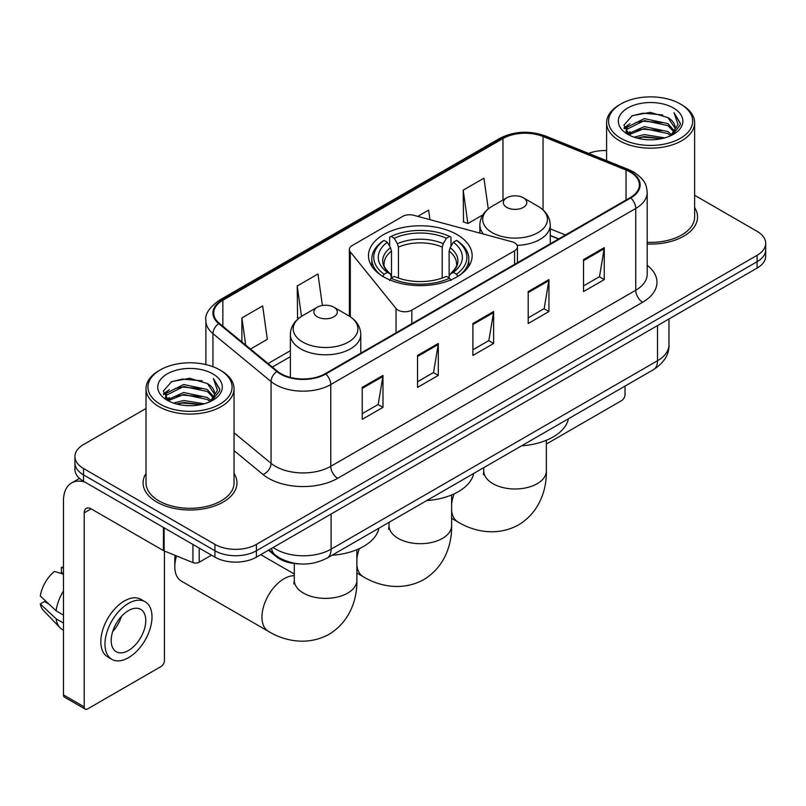 <?xml version="1.0" encoding="UTF-8"?>
<svg xmlns="http://www.w3.org/2000/svg" width="806" height="806" viewBox="0 0 806 806"><rect width="100%" height="100%" fill="white"/><g stroke="black" fill="none" stroke-linecap="round" stroke-linejoin="round"><path stroke-width="1.21" d="M514.571 242.818A9.783 5.642 0 0 0 511.79 241.699L413.69 215.283A9.783 5.642 0 0 0 402.637 216.411L352.252 245.498A9.783 5.642 0 0 0 349.381 249.497A9.783 5.642 0 0 0 350.298 251.875L396.048 308.517A9.783 5.642 0 0 0 411.826 310.119L514.571 250.807A9.783 5.642 0 0 0 517.432 246.807A9.783 5.642 0 0 0 514.571 242.818M456.972 234.546A51.836 29.923 0 0 0 400.481 228.058A51.836 29.923 0 0 0 368.483 255.714A51.836 29.923 0 0 0 383.666 276.871A51.836 29.923 0 0 0 440.157 283.359A51.836 29.923 0 0 0 472.155 255.714A51.836 29.923 0 0 0 456.972 234.546M558.548 238.989L550.266 235.644M299.399 563.898A29.338 16.936 180 0 1 276.317 556.684L268.458 550.206M146.017 408.481L83.532 444.559A29.338 16.936 0 0 0 74.938 456.539L74.938 469.314A29.338 16.936 0 0 0 83.532 481.293L214.93 557.158A29.338 16.936 0 0 0 256.419 557.158L757.106 268.086A29.338 16.936 0 0 0 765.7 256.106L765.7 249.719A29.338 16.936 0 0 1 757.106 261.698A29.338 16.936 0 0 0 765.7 249.719L765.7 243.331A29.338 16.936 0 0 0 757.106 231.352L694.621 195.274M74.938 456.539A29.338 16.936 0 0 0 83.532 468.518L214.93 544.382A29.338 16.936 0 0 0 256.419 544.382L256.419 550.77L757.106 261.698L256.419 550.77A29.338 16.936 0 0 1 214.93 550.77A29.338 16.936 0 0 0 256.419 550.77L256.419 557.158M83.532 468.518L83.532 474.905L214.93 550.77L83.532 474.905A29.338 16.936 0 0 1 74.938 462.926A29.338 16.936 0 0 0 83.532 474.905L83.532 481.293M146.017 473.465A46.939 27.102 0 0 0 143.085 482.895A46.939 27.102 0 0 0 156.838 502.057A46.939 27.102 0 0 0 207.998 507.931A46.939 27.102 0 0 0 236.974 482.895A46.939 27.102 0 0 0 234.042 473.465A46.939 27.102 0 0 1 236.974 482.895A46.939 27.102 0 0 1 207.998 507.931A46.939 27.102 0 0 1 156.838 502.057A46.939 27.102 0 0 1 143.085 482.895A46.939 27.102 0 0 1 146.017 473.465M630.201 172.061A31.293 18.064 180 0 1 639.37 184.836A31.293 18.064 180 0 1 630.201 197.621L325.231 373.692A31.293 18.064 180 0 1 277.466 371.284L219.363 323.377A31.293 18.064 180 0 1 213.701 313.01A31.293 18.064 180 0 1 222.869 300.235L502.974 138.521A31.293 18.064 180 0 1 543.053 136.496L626.03 170.036A31.293 18.064 180 0 1 630.201 172.061M630.755 171.749A32.079 18.518 0 0 0 626.474 169.673L543.496 136.123A32.079 18.518 0 0 0 502.42 138.199L222.315 299.913A32.079 18.518 0 0 0 218.718 323.629L276.821 371.536A32.079 18.518 0 0 0 325.785 374.014L630.755 197.933A32.079 18.518 0 0 0 630.755 171.749M362.226 387.384L362.226 419.332L382.971 407.352L382.971 375.415L362.226 387.384M362.226 413.659L378.205 404.441L382.89 376.473A7.828 4.514 -120 0 0 382.971 375.415M378.064 404.521L382.971 407.352M417.548 355.446L417.548 387.394L438.303 375.415L438.303 343.467L417.548 355.446M417.548 381.722L433.537 372.493L438.212 344.535A7.828 4.514 -120 0 0 438.303 343.467M433.396 372.574L438.303 375.415M583.524 259.623L583.524 291.56L604.268 279.591L604.268 247.644L583.524 259.623M583.524 285.898L599.503 276.67L604.188 248.701A7.828 4.514 -120 0 0 604.268 247.644M599.362 276.75L604.268 279.591M528.202 291.56L528.202 323.508L548.946 311.529L548.946 279.591L528.202 291.56M528.202 317.836L544.181 308.617L548.866 280.649A7.828 4.514 -120 0 0 548.946 279.591M544.04 308.698L548.946 311.529M472.88 323.508L472.88 355.446L493.625 343.467L493.625 311.529L472.88 323.508M472.88 349.784L488.859 340.555L493.544 312.587A7.828 4.514 -120 0 0 493.625 311.529M488.718 340.636L493.625 343.467M647.198 244.017A46.939 27.102 0 0 0 697.553 216.985A46.939 27.102 0 0 0 694.621 207.555A46.939 27.102 0 0 1 697.553 216.985A46.939 27.102 0 0 1 647.198 244.017M256.419 544.382L757.106 255.311A29.338 16.936 0 0 0 765.7 243.331M606.596 150.561A29.338 16.936 0 0 0 588.612 153.412M250.485 349.038L267.33 339.316L262.645 305.937L241.901 317.917L241.901 341.956M429.961 219.665L428.621 210.114L417.76 216.381M488.255 208.915L483.943 178.176L463.198 190.156L463.531 221.902M322.39 305.484L317.967 274L297.223 285.979L297.555 317.725M463.198 190.156L467.883 223.524L482.885 214.859M467.883 223.524L463.198 221.771M298.885 318.219L297.223 317.594M297.223 285.979L301.484 316.365M241.901 317.917L245.709 345.099M546.357 443.411A4.886 2.821 120 0 0 548.261 442.968L621.557 400.653A4.886 2.821 120 0 0 625.023 394.658L625.023 386.104M620.872 138.33A42.053 24.281 0 0 0 680.345 138.33A42.053 24.281 0 0 0 680.345 103.984L681.725 104.79A44.008 25.409 0 0 1 694.621 122.754A44.008 25.409 0 0 1 667.449 146.229A44.008 25.409 0 0 1 619.492 140.718A44.008 25.409 0 0 1 606.596 122.754A44.008 25.409 0 0 1 619.492 104.79L620.872 103.984A42.053 24.281 0 0 0 620.872 138.33M647.198 242.314A44.008 25.409 0 0 0 694.621 216.985L694.621 122.754M634.131 137.181L644.276 134.582L664.849 137.876M637.032 138.068L644.276 136.577L661.847 138.622L642.906 137.121L637.234 138.118M627.814 133.927L644.276 126.592L667.892 131.579L671.7 134.733M628.811 134.753L644.276 128.587L667.892 133.574L670.642 135.68M626.443 132.557L626.987 127.257L644.276 118.613L667.892 123.59L674.36 130.925M626.232 131.59L626.987 129.252L644.276 120.608L667.892 125.585L673.897 131.882M670.39 135.882A24.452 14.115 0 0 0 675.055 127.59A24.452 14.115 0 0 0 667.892 117.605L675.045 128.063M673.433 107.984A32.27 18.629 0 0 0 627.854 107.944A32.27 18.629 0 0 0 627.642 134.249A32.27 18.629 0 0 0 627.783 134.33A32.27 18.629 0 0 0 673.564 134.249A32.27 18.629 0 0 0 673.433 107.984M667.892 117.605L650.331 112.366L632.277 115.681L623.904 125.142L629.456 135.217M672.395 134.904L680.193 125.011L680.345 123.237L674.007 112.639L677.997 124.517L670.652 135.761M681.725 104.79L680.345 103.984A42.053 24.281 0 0 0 620.872 103.984M674.007 112.639L680.345 123.64M631.854 115.893L642.906 113.162L662.713 114.936M624.227 128.738L627.834 125.907M635.773 122.532L642.906 121.142L662.008 122.714M635.773 130.512L642.906 129.131L662.008 130.703M624.015 127.953L629.939 123.741M627.169 133.322L629.939 131.731M382.739 276.609L384.13 274.211A46.557 26.88 0 0 1 384.13 240.4L387.323 242.253A42.053 24.281 0 0 0 387.323 272.357L390.487 274.161L391.504 277.929M391.504 276.398L391.504 251.109L390.487 247.694L387.323 242.253M389.651 246.253L389.651 237.206L391.041 236.41A46.557 26.88 0 0 1 449.597 236.41L446.393 238.254A42.053 24.281 0 0 0 394.245 238.254L397.398 243.704L398.426 247.12L398.426 278.04M442.212 278.04L442.212 247.12L443.24 243.704L446.393 238.254M426.787 500.546A53.79 31.051 0 0 0 473.716 473.454M384.13 240.4L382.739 241.196A48.511 28.009 0 0 0 371.808 258.907A48.511 28.009 0 0 0 380.281 274.715M449.597 236.41L450.987 237.206L450.987 246.253M389.651 280.599L391.041 278.201A46.557 26.88 0 0 0 449.597 278.201L450.987 280.599M391.041 278.201L394.245 276.357A42.053 24.281 0 0 0 446.393 276.357L449.597 278.201M387.323 272.357L384.13 274.211M394.245 238.254L391.041 236.41M390.487 247.694A37.62 21.722 0 0 0 390.487 274.161L390.668 274.272C385.318 269.103 383.142 265.597 384.13 263.753A36.189 20.896 0 0 1 391.504 251.109M460.357 274.715A48.511 28.009 0 0 0 468.83 258.907A48.511 28.009 0 0 0 457.899 241.196L456.508 240.4A46.557 26.88 0 0 1 456.508 274.211L457.899 276.609M456.508 274.211L453.315 272.357A42.053 24.281 0 0 0 453.315 242.253L456.508 240.4M453.315 242.253L450.151 247.694L449.133 251.109L449.133 276.398L450.151 274.161L453.315 272.357M449.133 251.109A36.189 20.896 0 0 1 456.508 263.753C457.486 265.607 455.309 269.123 449.97 274.272L450.151 274.161A37.62 21.722 0 0 0 450.151 247.694M449.133 277.929L449.133 276.398M517.109 245.377A35.212 20.331 0 0 0 550.266 225.076C550.014 217.247 545.894 210.96 537.934 206.225L523.366 197.813A11.737 6.78 0 0 0 506.762 197.813A11.737 6.78 0 0 0 506.762 207.394A11.737 6.78 0 0 0 523.356 207.394A11.737 6.78 0 0 0 523.366 197.813L537.934 206.225A32.341 18.669 0 0 1 537.934 232.642A32.341 18.669 0 0 1 492.194 232.642A32.341 18.669 0 0 1 492.194 206.225C484.225 210.96 480.114 217.247 479.852 225.076A35.212 20.331 0 0 0 483.489 234.072M521.532 445.849A53.79 31.051 0 0 0 568.462 418.747M176.524 555.928A31.293 18.064 120 0 0 174.821 566.739L174.821 558.76A21.52 12.422 -60 0 1 175.083 555.344M174.821 566.739A31.293 18.064 120 0 0 181.3 581.066L268.438 631.38A31.293 18.064 -60 0 1 263.643 606.293A31.293 18.064 -60 0 1 284.085 578.718A31.293 18.064 -60 0 1 294.281 575.706M317.282 316.798A11.737 6.78 0 0 0 333.875 316.798A11.737 6.78 0 0 0 333.875 307.217L348.444 315.63A32.341 18.669 0 0 1 348.444 342.036A32.341 18.669 0 0 1 302.703 342.036A32.341 18.669 0 0 1 302.703 315.63C294.744 320.355 290.623 326.642 290.372 334.48A35.212 20.331 0 0 0 300.678 348.857A35.212 20.331 0 0 0 339.054 353.26A35.212 20.331 0 0 0 360.786 334.48C360.524 326.642 356.413 320.355 348.444 315.63L333.875 307.217A11.737 6.78 0 0 0 317.282 307.217A11.737 6.78 0 0 0 317.282 316.798M332.042 555.253A53.79 31.051 0 0 0 378.981 528.152M199.193 548.07L199.193 562.245L211.474 555.163M84.993 482.139A39.121 22.588 -120 0 0 71.583 482.955A39.121 22.588 -120 0 0 63.473 500.858L63.473 694.903L84.227 706.882L84.227 512.838A9.783 5.642 60 0 1 86.252 508.364A9.783 5.642 60 0 1 91.138 508.848L163.447 550.599L163.447 527.436M84.227 706.882A4.886 2.821 120 0 0 85.234 709.119L64.49 697.15A4.886 2.821 -60 0 1 63.473 694.903M85.234 709.119A4.886 2.821 120 0 0 87.683 708.877L160.988 666.562A4.886 2.821 120 0 0 164.444 660.567L164.444 551.052M199.193 562.245A4.886 2.821 180 0 1 192.936 562.568L164.102 550.911A4.886 2.821 180 0 1 163.447 550.599M128.486 650.502A24.452 14.115 120 0 0 144.455 628.962A24.452 14.115 120 0 0 140.707 609.366A24.452 14.115 120 0 0 128.486 610.585A24.452 14.115 120 0 0 112.508 632.126A24.452 14.115 120 0 0 116.255 651.722A24.452 14.115 120 0 0 128.486 650.502M112.689 631.551A24.452 14.115 120 0 0 121.464 616.358M63.473 568.079L61.407 567.444L61.407 572.361L63.473 573.56M145.11 601.75L140.959 599.352A33.248 19.203 120 0 0 124.336 600.994A33.248 19.203 120 0 0 102.614 630.302A33.248 19.203 120 0 0 107.712 656.95L111.853 659.338A33.248 19.203 120 0 0 128.486 657.696A33.248 19.203 120 0 0 150.208 628.388A33.248 19.203 120 0 0 145.11 601.75A33.248 19.203 120 0 0 128.486 603.392A33.248 19.203 120 0 0 106.765 632.7A33.248 19.203 120 0 0 111.853 659.338M63.473 590.939A32.27 18.629 120 0 0 56.138 610.827L40.3 596.017A25.429 14.679 120 0 1 54.486 571.444L63.473 574.164M63.473 615.069L56.138 610.827M48.864 604.037L44.552 601.548L40.3 603.996L56.138 618.817L63.473 623.048M56.138 618.817A32.27 18.629 120 0 0 60.118 627.824A32.27 18.629 120 0 0 62.556 629.748L63.473 630.282M63.473 566.87A25.429 14.679 120 0 0 61.407 567.444M40.3 603.996A25.429 14.679 120 0 0 43.302 610.323L60.118 627.824M160.293 404.239A42.053 24.281 0 0 0 219.766 404.239A42.053 24.281 0 0 0 219.766 369.904L221.156 370.7A44.008 25.409 0 0 1 234.042 388.663A44.008 25.409 0 0 1 206.87 412.138A44.008 25.409 0 0 1 158.913 406.627A44.008 25.409 0 0 1 146.017 388.663A44.008 25.409 0 0 1 158.913 370.7L160.293 369.904A42.053 24.281 0 0 0 160.293 404.239M146.017 388.663L146.017 482.895A44.008 25.409 0 0 0 158.913 500.858A44.008 25.409 0 0 0 206.87 506.37A44.008 25.409 0 0 0 234.042 482.895L234.042 388.663M173.552 403.091L183.708 400.491L204.281 403.786M176.464 403.977L183.708 402.486L201.268 404.531M167.225 399.826L183.708 392.502L207.323 397.489L211.122 400.642M168.242 400.663L183.708 394.497L207.323 399.484L210.064 401.59M165.875 398.466L166.419 393.167L183.708 384.522L207.323 389.5L213.792 396.834M165.653 397.499L166.419 395.162L183.708 386.517L207.323 391.504L213.328 397.791M209.822 401.791A24.452 14.115 0 0 0 214.487 393.499A24.452 14.115 0 0 0 207.323 383.515L214.467 393.983M212.855 373.893A32.27 18.629 0 0 0 167.285 373.853A32.27 18.629 0 0 0 167.074 400.159A32.27 18.629 0 0 0 167.215 400.239A32.27 18.629 0 0 0 212.996 400.159A32.27 18.629 0 0 0 212.855 373.893M207.323 383.515L189.753 378.276L171.698 381.591L163.336 391.051L168.877 401.136M211.817 400.814L219.615 390.92L219.776 389.147L213.429 378.548L217.429 390.426L210.074 401.67M221.156 370.7L219.766 369.904A42.053 24.281 0 0 0 160.293 369.904M213.429 378.548L219.766 389.55M171.285 381.802L182.337 379.072L202.145 380.845M163.648 394.648L167.255 391.817M175.204 388.442L182.337 387.061L201.44 388.623M175.204 396.421L182.337 395.041L201.44 396.612M176.665 404.028L182.337 403.03L201.248 404.541M163.447 393.862L169.361 389.651M166.59 399.232L169.361 397.64M276.317 555.818L276.317 556.684M350.298 251.875L350.298 316.778M396.048 308.517L396.048 332.807M411.826 310.119L411.826 323.7M514.571 250.807L514.571 264.378M273.153 547.496A39.121 22.588 0 0 0 275.783 549.168A39.121 22.588 0 0 0 331.105 549.168L657.525 360.715A39.121 22.588 0 0 0 668.98 344.746C669.262 354.459 664.094 362.76 653.475 369.672L327.055 558.125A19.556 11.294 60 0 0 331.105 549.168L331.105 514.037M657.525 325.584L657.525 360.715A19.556 11.294 60 0 1 653.475 369.672M271.572 548.412A19.556 13.087 129.5 0 0 274.977 554.77L269.043 549.873M757.106 268.086L757.106 255.311M214.93 557.158L214.93 544.382M647.198 265.325A48.904 28.23 180 0 1 642.654 302.23L337.674 478.301A9.783 5.642 60 0 1 330.762 466.321L635.743 290.251A39.121 22.588 0 0 0 647.198 274.272L647.198 192.503A39.121 22.588 180 0 1 635.743 208.472A9.783 5.642 -120 0 0 630.755 197.933M337.674 478.301A48.904 28.23 180 0 1 268.519 478.301A48.904 28.23 180 0 1 263.048 474.533L234.042 450.614M276.821 371.536A9.783 6.539 129.5 0 0 271.058 381.54L271.058 463.309A39.121 22.588 0 0 0 275.44 466.321A39.121 22.588 0 0 0 330.762 466.321L330.762 384.553A39.121 22.588 180 0 1 271.058 381.54L212.955 333.634A39.121 22.588 180 0 1 205.883 320.677L205.883 364.574M647.198 192.503C646.563 185.783 645.938 180.191 633.718 172.061L628.569 169.562A9.783 4.584 112 0 0 626.474 169.673M628.569 169.562L545.591 136.023C529.391 130.29 514.016 131.116 499.468 138.511A9.783 5.642 60 0 1 502.42 138.199M222.315 299.913A9.783 5.642 -120 0 0 219.363 300.225C209.207 307.529 204.714 314.34 205.883 320.677M218.718 323.629A9.783 6.539 129.5 0 0 212.955 333.634L212.955 366.71M545.591 136.023A9.783 4.584 112 0 0 543.496 136.123M325.785 374.014A9.783 5.642 60 0 1 330.762 384.553L635.743 208.472L635.743 290.251A9.783 5.642 60 0 0 642.654 302.23M234.042 432.792L271.058 463.309A9.783 6.539 -50.5 0 1 263.048 474.533M222.869 300.235L222.869 326.269M626.03 170.036L626.03 200.029M543.053 136.496L543.053 209.923M565.469 234.989L550.266 228.854M502.974 138.521L502.974 200.009M290.372 350.701L268.096 363.556M472.88 324.516L493.544 312.587M528.202 292.578L548.866 280.649M583.524 260.64L604.188 248.701M417.548 356.464L438.212 344.535M362.226 388.401L382.89 376.473M451.612 494.975L451.612 525.613A31.293 18.064 180 0 1 442.454 538.398A31.293 18.064 180 0 1 398.194 538.398A31.293 18.064 180 0 1 389.026 525.613L388.613 529.31M451.612 525.613C452.035 543.707 445.164 566.678 423.815 579.585C401.972 591.614 378.639 586.093 363.174 576.673A31.293 18.064 -60 0 1 356.877 565.469M356.877 559.032A31.293 18.064 -60 0 1 359.395 548.574M442.212 247.12A36.189 20.896 0 0 0 398.426 247.12M443.24 243.704A37.62 21.722 0 0 0 397.398 243.704M546.357 440.278L546.357 470.916A31.293 18.064 180 0 1 537.189 483.691A31.293 18.064 180 0 1 492.929 483.691A31.293 18.064 180 0 1 483.761 470.916L483.358 474.613M546.357 470.916C546.78 489.01 539.909 511.981 518.56 524.887C496.718 536.917 473.384 531.386 457.919 521.976A31.293 18.064 -60 0 1 451.612 510.772M451.612 504.334A31.293 18.064 -60 0 1 454.131 493.866M356.877 549.672L356.877 580.32A31.293 18.064 180 0 1 347.708 593.095A31.293 18.064 180 0 1 303.449 593.095A31.293 18.064 180 0 1 294.281 580.32L293.868 584.007M84.227 512.838L91.138 508.848M164.102 527.809L164.102 550.911M192.936 562.568L192.936 544.453M349.381 249.497L349.381 316.194M517.432 246.807L517.432 262.726M327.055 558.125C311.317 566.034 295.58 566.034 279.833 558.125L274.977 554.77M668.98 344.746L668.98 318.964M499.468 138.511L219.363 300.225M290.372 356.655L272.347 367.062M558.76 238.868L550.266 235.433M626.161 132.214L626.161 130.592M606.596 160.676L606.596 122.754M363.174 576.673L356.877 573.036M371.808 266.252L371.808 258.907M468.83 266.252L468.83 258.907M389.026 522.348L389.026 525.613M457.919 521.976L451.612 518.339M550.266 243.765L550.266 225.076M479.852 233.095L479.852 225.076M506.762 197.813L492.194 206.225M483.761 467.651L483.761 470.916M356.877 580.32C357.29 598.405 350.419 621.386 329.07 634.282C307.237 646.321 283.893 640.79 268.438 631.38M360.786 353.169L360.786 334.48M290.372 377.42L290.372 334.48M317.282 307.217L302.703 315.63M294.281 574.023L260.741 554.659M294.281 563.545L294.281 580.32M71.583 482.955L79.492 478.381M165.583 398.124L165.583 396.502"/></g></svg>
